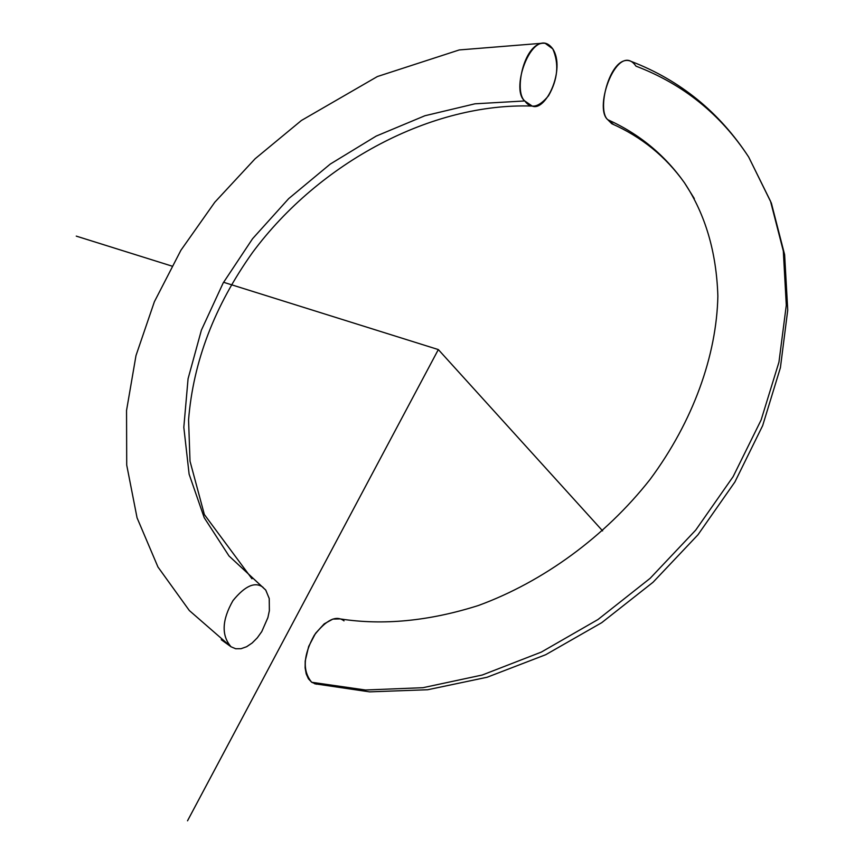 <?xml version="1.0" encoding="UTF-8"?>
<svg xmlns="http://www.w3.org/2000/svg" width="864" height="864" viewBox="0 0 864 864"><rect width="100%" height="100%" fill="white"/><g stroke="black" fill="none" stroke-linecap="round" stroke-linejoin="round"><path stroke-width="1.3" d="M263.066 587.315C255.107 581.396 245.117 585.781 233.075 600.458C222.048 619.618 221.26 634.964 230.688 646.52L221.238 639.706L231.066 646.801L235.71 648.756L241.013 648.702L246.596 646.726L252.126 643.01L257.256 637.88L261.716 631.681L267.851 617.76L269.352 610.826L269.255 598.655L265.799 590.134L229.003 555.962L204.196 517.666L189.119 474.185L183.816 427.302L188.071 378.756L201.398 330.134L223.171 282.982L252.58 238.702L288.673 198.634L330.307 164.041L376.186 136.091L424.904 115.744L474.962 103.81L524.761 100.948L474.962 103.81L424.904 115.744L376.186 136.091L330.307 164.041L288.673 198.634L252.58 238.702L223.171 282.982L201.398 330.134L188.071 378.756L183.816 427.302L189.119 474.185L204.196 517.666L229.003 555.962L265.669 589.961L269.212 598.406L269.384 610.567L267.916 617.522L261.814 631.508L257.364 637.751L252.223 642.946L246.683 646.704L241.056 648.702L235.732 648.756L231.066 646.801C221.27 635.537 221.875 620.19 232.88 600.75C244.976 585.835 255.031 581.364 263.066 587.315M552.776 48.87L545.206 43.34C524.588 40.273 513.367 91.465 524.761 100.948L532.17 106.067C545.886 111.964 565.855 68.882 552.776 48.87C559.235 63.796 557.82 79.423 548.532 95.753C538.693 107.557 530.766 109.285 524.761 100.948C509.231 89.003 533.725 23.306 552.776 48.87M684.45 182.768C665.755 156.557 641.52 136.868 611.744 123.703L607.77 119.696C595.75 109.577 611.258 52.045 631.314 61.463C680.324 80.352 719.442 112.212 748.678 157.032L770.504 201.193L783.313 251.035L786.294 305.219L778.95 362.146L761.13 419.958L733.126 476.636L695.714 530.107L650.095 578.362L597.964 619.531L541.318 652.093L482.274 675.011L422.993 687.69L365.515 690.001L311.699 682.268L308.437 678.812L306.212 673.92L305.122 667.861L305.208 661.003L308.664 646.466L315.544 633.344L324.184 623.873L332.834 619.11L340.157 618.905C383.108 625.579 429.192 621.108 478.397 605.502C543.078 581.839 605.059 536.641 650.063 479.444C693.22 421.254 716.623 355.352 717.865 296.136C716.483 252.126 705.348 214.326 684.45 182.768C664.61 154.775 639.047 133.758 607.77 119.696C639.047 133.758 664.61 154.775 684.45 182.768L694.3 198.547M316.343 684.18L311.699 682.268L365.515 690.001L422.993 687.69L482.274 675.011L541.318 652.093L597.964 619.531L650.095 578.362L695.714 530.107L733.126 476.636L761.13 419.958L778.95 362.146L786.294 305.219L783.313 251.035L770.504 201.193L748.678 157.032C720.781 114.426 683.219 84.132 635.969 66.139C617.998 40.23 592.942 107.687 607.77 119.696L613.645 124.556M344.012 620.87C336.28 614.952 326.365 619.747 314.291 635.224C303.199 655.322 302.335 670.993 311.699 682.268L316.364 684.18M223.571 282.28L438.329 349.574L187.52 820.8M171.785 266.047L76.259 236.12M438.329 349.574L602.618 530.885M230.688 646.52L189.346 610.556L157.95 566.989L137.063 517.828L126.716 465.07L126.544 410.465L135.994 355.568L154.375 301.752L180.911 250.258L214.79 202.241L255.118 158.76L301.417 120.474L377.395 76.54L459.27 49.939L542.776 43.2M251.975 578.794L204.358 514.534L190.015 461.192L188.568 419.85C193.223 361.616 214.564 305.802 252.601 252.428C319.583 162.151 432.011 102.589 532.17 106.067M314.636 683.759L369.608 691.859L427.702 689.742L487.058 677.268L545.724 654.707L601.711 622.685L653.054 582.25L697.972 534.773L734.908 481.961L762.664 425.617L780.408 367.697L787.741 310.09L784.62 254.653L771.368 203.116L748.678 157.032"/></g></svg>
